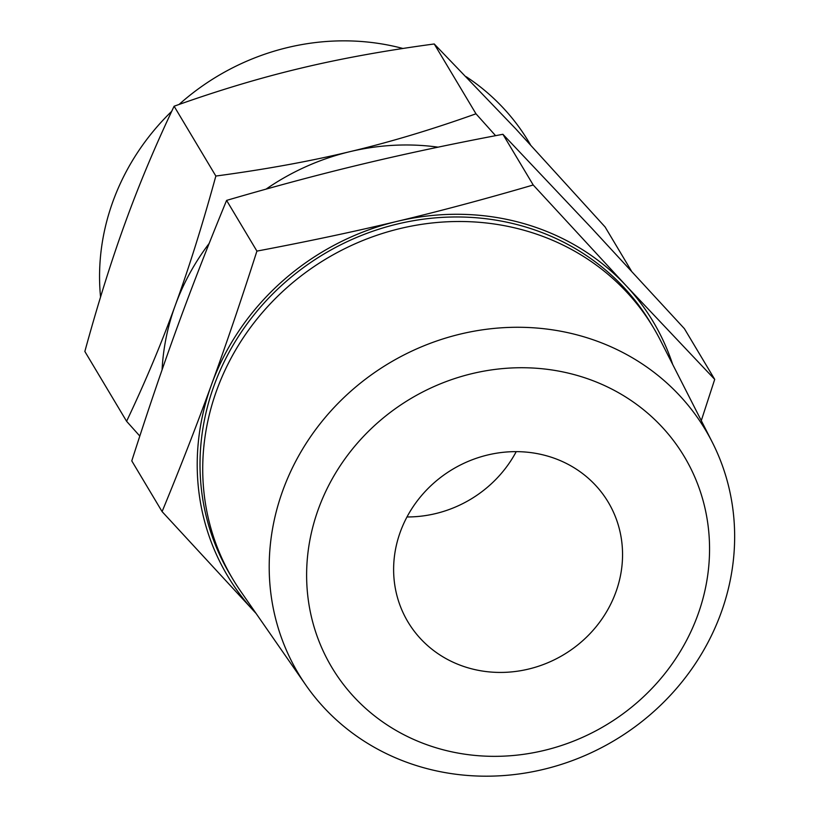 <?xml version="1.0" encoding="UTF-8"?>
<svg xmlns="http://www.w3.org/2000/svg" width="817" height="817" viewBox="0 0 817 817"><rect width="100%" height="100%" fill="white"/><g stroke="black" fill="none" stroke-linecap="round" stroke-linejoin="round"><path stroke-width="1.23" d="M672.657 364.382A247.868 229.587 149.1 0 0 625.955 285.511A247.868 229.587 149.1 0 0 522.502 223.215A247.868 229.587 149.1 0 0 397.052 221.376C439.393 211.266 484.787 199.144 533.215 184.989L502.904 134.284L591.661 228.147L684.401 328.669L714.712 379.374L701.282 420.643M305.844 685.106L240.566 591.11A245.018 226.952 -30.9 0 1 232.804 579.069L230.098 574.545A245.018 226.952 -30.9 0 1 257.273 310.858A245.018 226.952 -30.9 0 1 521.563 225.809A245.018 226.952 -30.9 0 1 650.689 323.083L653.396 327.607A245.018 226.952 -30.9 0 1 660.32 340.148L712.23 442.14A237.206 219.722 -30.9 0 1 674.372 690.906A237.206 219.722 -30.9 0 1 423.339 767.633A237.206 219.722 -30.9 0 1 305.844 685.106A237.206 219.722 -30.9 0 1 319.968 423.931A237.206 219.722 -30.9 0 1 580.509 335.828A237.206 219.722 -30.9 0 1 712.23 442.14M256.109 613.485L162.093 511.605C180.394 467.242 196.866 424.932 211.491 384.674C226.033 344.794 241.168 300.268 256.916 251.105C307.682 241.515 354.394 231.609 397.052 221.376A247.868 229.587 149.1 0 0 211.491 384.674A247.868 229.587 149.1 0 0 254.833 612.117A247.868 229.587 149.1 0 0 256.078 613.444M232.804 579.069A245.018 226.952 -30.9 0 1 259.98 315.393A245.018 226.952 -30.9 0 1 524.269 230.333A245.018 226.952 -30.9 0 1 653.396 327.607M533.215 184.989L625.955 285.511L714.712 379.374M502.904 134.284C452.138 143.874 405.426 153.78 362.758 164.013C320.417 174.123 275.023 186.245 226.595 200.4L256.916 251.105M226.595 200.4C208.294 244.763 191.832 287.063 177.197 327.321C162.654 367.201 147.52 411.727 131.782 460.89L162.093 511.605M576.108 375.136A205.343 190.208 149.1 0 0 318.446 508.899A205.343 190.208 149.1 0 0 440.057 748.934A205.343 190.208 149.1 0 0 697.728 615.17A205.343 190.208 149.1 0 0 576.108 375.136M469.438 668.224A116.678 108.069 -30.9 0 1 407.949 621.911A116.678 108.069 -30.9 0 1 420.888 496.348A116.678 108.069 -30.9 0 1 546.736 455.845A116.678 108.069 -30.9 0 1 608.226 502.169A116.678 108.069 -30.9 0 1 595.287 627.732A116.678 108.069 -30.9 0 1 469.438 668.224M516.232 451.638A116.678 108.069 -30.9 0 1 406.978 516.957M139.809 436.053L126.594 421.286C145.273 381.958 161.49 343.334 175.257 305.405A233.345 216.137 149.1 0 0 162.083 369.835M126.594 421.286L84.845 351.463C98.163 302.872 111.694 259.755 125.45 222.101C139.207 184.172 155.424 145.549 174.113 106.22L215.851 176.043C265.096 169.446 309.796 161.327 349.952 151.656A233.345 216.137 149.1 0 0 266.066 189.125M402.914 48.479A233.345 216.137 149.1 0 0 179.056 104.464M171.713 111.306A233.345 216.137 149.1 0 0 100.552 297.02M530.386 144.609L528.773 141.903A233.345 216.137 149.1 0 0 466.252 76.747M438.075 147.162A233.345 216.137 149.1 0 0 349.952 151.656C389.964 142.138 431.979 129.515 475.984 113.798L495.582 135.673M209.183 243.395A233.345 216.137 149.1 0 0 175.257 305.405C189.003 267.751 202.534 224.624 215.851 176.043M475.984 113.798L434.236 43.975C384.991 50.572 340.291 58.691 300.145 68.352C260.123 77.881 218.119 90.503 174.113 106.22M631.378 270.927L605.101 226.973L515.639 128.739L434.236 43.975"/></g></svg>

